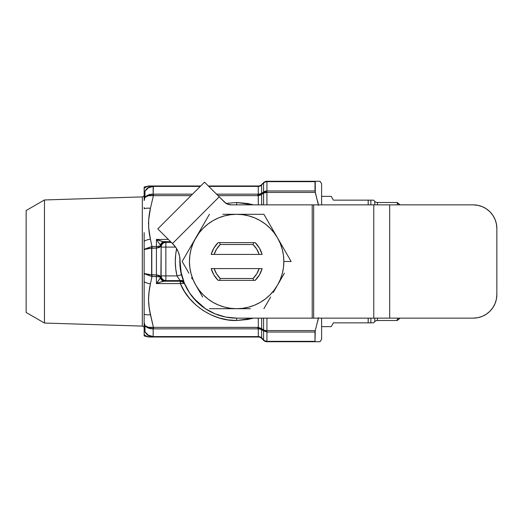 <?xml version="1.0" encoding="UTF-8"?>
<svg xmlns="http://www.w3.org/2000/svg" width="523" height="523" viewBox="0 0 523 523"><rect width="100%" height="100%" fill="white"/><g stroke="black" fill="none" stroke-linecap="round" stroke-linejoin="round"><path stroke-width="0.78" d="M374.775 204.866L374.775 201.394L373.52 200.146L374.775 201.394A3.779 3.779 0 0 0 377.449 202.506L397.29 202.506L400.115 204.866L399.48 204.866L397.29 202.506L397.29 204.866L397.29 202.506L377.449 202.506L377.449 204.866M377.449 318.134L377.449 320.494L397.29 320.494L397.29 318.134L397.29 320.494L399.48 318.134L400.115 318.134L397.29 320.494L377.449 320.494A3.779 3.779 0 0 0 374.775 321.606L373.52 322.854L372.834 322.854L373.52 322.854L374.775 321.606L374.775 318.134M321.606 196.367L331.222 196.367L321.606 196.367M368.185 322.854L333.406 322.854L331.222 326.633L321.606 326.633L331.222 326.633L333.406 322.854L370.853 322.854L370.853 318.134L370.853 322.854L368.185 322.854L368.185 318.134L368.185 322.854L373.52 322.854M373.52 200.146L370.853 200.146L372.827 200.146L370.853 200.146L370.853 204.866L370.853 200.146L333.406 200.146L331.222 196.367L333.406 200.146L368.185 200.146L368.185 204.866L368.185 200.146L369.97 200.146M142.315 326.097A1.889 1.889 0 0 1 144.145 327.986A1.889 1.889 0 0 0 142.315 326.097L142.315 196.903L44.462 199.956L44.462 323.044L142.315 326.097L44.462 323.044L44.462 199.956L26.15 210.527L26.15 312.473L44.462 323.044L26.15 312.473L26.15 210.527L44.462 199.956L142.315 196.903A1.889 1.889 0 0 0 144.145 195.014A1.889 1.889 0 0 1 142.315 196.903L142.315 326.097M180.37 283.577A4.72 2.21 156.5 0 1 184.697 284.054L183.168 283.198L180.37 283.577L184.495 291.461L189.718 298.666L195.929 305.033L202.996 310.44L210.769 314.774L219.091 317.932L227.773 319.854L236.651 320.494C213.881 321.397 188.613 304.817 180.37 283.577L156.416 283.577L180.37 283.577L180.108 280.616L165.856 280.616L164.333 281.224L180.37 281.224L180.37 283.577M236.651 318.134L236.651 320.494L247.654 319.501L253.505 318.134L236.651 320.494L236.651 318.134M236.651 204.866L236.651 202.506L253.505 204.866L247.654 203.499L236.651 202.506L226.113 203.414L236.651 202.506L236.651 204.866M280.988 243.895L277.523 237.9A47.194 47.194 0 0 1 283.845 261.5L291.148 261.5L280.988 243.895M192.314 243.895L199.204 232.768L203.277 228.126L207.919 224.053L213.051 220.628L218.588 217.895L224.432 215.914L230.493 214.705L236.651 214.306L242.809 214.705L248.863 215.914L254.714 217.895L260.251 220.628L265.383 224.053L270.025 228.126L274.098 232.768L277.523 237.9L280.256 243.437L282.237 249.281L283.446 255.342L283.845 261.5L283.446 267.658L282.237 273.719L280.256 279.563L277.523 285.1L274.098 290.232L270.025 294.874L265.383 298.947L260.251 302.372L254.714 305.105L248.863 307.086L242.809 308.295L236.651 308.694L230.493 308.295L224.432 307.086L218.588 305.105L213.051 302.372L207.919 298.947L203.277 294.874L199.204 290.232L195.779 285.1L193.046 279.563L191.058 273.719L189.856 267.658L189.45 261.5L189.856 255.342L191.058 249.281L193.046 243.437L195.779 237.9A47.194 47.194 0 0 1 236.651 214.306L250.38 214.306L236.651 214.306A47.194 47.194 0 0 1 277.523 237.9L263.899 214.306L250.38 214.306L263.899 214.306L291.148 261.5L283.845 261.5A47.194 47.194 0 0 1 277.523 285.1L284.414 273.163L277.523 285.1A47.194 47.194 0 0 1 236.651 308.694L209.403 308.694L236.651 308.694A47.194 47.194 0 0 1 195.779 237.9L192.314 243.895M188.895 249.824L182.154 261.5L188.895 273.176L182.154 261.5L209.403 214.306L195.779 237.9M211.187 268.58L214.136 268.58L211.187 268.58A26.431 26.431 0 0 0 218.156 280.38L219.529 280.38L220.275 278.491A23.6 23.6 0 0 1 214.136 268.58L211.187 268.58L213.894 274.941L218.156 280.38L255.146 280.38L259.408 274.941L262.115 268.58L214.136 268.58L216.587 273.921L220.275 278.491L253.027 278.491L256.715 273.921L259.16 268.58A23.6 23.6 0 0 1 253.027 278.491L220.275 278.491L219.529 280.38L253.773 280.38L253.027 278.491L253.773 280.38L255.146 280.38A26.431 26.431 0 0 0 262.115 268.58L259.16 268.58L262.115 268.58M262.115 254.42A26.431 26.431 0 0 0 255.146 242.62L253.773 242.62L253.027 244.509A23.6 23.6 0 0 1 259.16 254.42L262.115 254.42L259.16 254.42L262.115 254.42L259.408 248.059L255.146 242.62L218.156 242.62L213.894 248.059L211.187 254.42L259.16 254.42L256.715 249.079L253.027 244.509L253.773 242.62L219.529 242.62L220.275 244.509L253.027 244.509L220.275 244.509L216.587 249.079L214.136 254.42L211.187 254.42L214.136 254.42A23.6 23.6 0 0 1 220.275 244.509L219.529 242.62L218.156 242.62A26.431 26.431 0 0 0 211.187 254.42M192.314 279.099L191.555 277.791M188.895 273.176L182.154 261.5M229.708 214.306L236.651 214.306L229.708 214.306M199.243 231.898L199.995 230.591M270.639 225.975L277.523 237.9M202.663 297.025L195.779 285.1M284.407 273.176L273.307 292.409M280.988 243.901L281.747 245.209M284.407 249.824L291.148 261.5M243.541 308.694L236.651 308.694L243.541 308.694M222.818 214.306L250.38 214.306M274.065 291.095L277.523 285.1M250.38 308.694L209.403 308.694M202.656 225.982L209.403 214.306M270.639 297.018L263.899 308.694M259.16 254.42L214.136 254.42M214.136 268.58L259.16 268.58M321.606 339.244L321.606 318.134L321.606 339.375L319.952 341.735L318.723 341.735L319.952 341.735M319.952 181.265L318.723 181.265L319.952 181.265L321.606 183.625L321.606 204.866L321.606 183.756M145.002 331.883L144.982 325.613L148.284 327.261L153.416 327.352L150.428 314.689A9.44 4.668 170.2 0 1 144.145 314.277A9.44 4.668 -9.8 0 0 150.428 314.689L149.127 307.014L148.499 299.274L149.12 291.52L150.428 283.826A9.44 4.668 -170.2 0 1 144.145 281.779A9.44 4.668 9.8 0 0 150.428 283.826L151.977 276.497L156.416 276.497L156.416 283.577L160.921 281.91L165.856 280.929A4.72 4.714 180 0 1 161.136 276.216L160.888 276.647L159.201 275.425L156.416 274.928L156.416 248.072L148.663 248.399L144.145 249.504L151.794 248.079L151.794 274.921L144.145 273.496L148.663 274.601L156.416 274.928L156.416 248.072L159.201 247.575L160.888 246.353A4.72 4.204 -136.2 0 1 160.888 245.869L156.416 239.423C159.777 240.855 162.418 241.639 164.333 241.776A4.72 4.138 95.5 0 0 160.371 245.202L160.888 245.869L160.234 246.124L156.416 246.503L156.416 239.423L160.371 245.202C161.064 243.11 162.385 241.966 164.333 241.776L170.701 241.776L162.823 241.574L156.416 239.423L168.347 239.423L156.416 239.423L156.416 246.503L151.618 246.542L144.145 249.308L144.145 232.604L144.145 322.423L144.982 325.613L144.145 322.423L144.145 331.928L144.982 331.837L144.145 331.928L144.145 334.557A9.44 9.336 90 0 0 150.428 337.015L153.416 337.015L152.906 337.002L153.154 336.577L258.297 336.59L258.297 328.843L153.154 328.856L153.154 336.577L153.154 328.856L258.297 328.843L257.525 327.352L153.416 327.352L150.428 314.689C148.002 304.425 148.002 294.135 150.428 283.826L151.977 276.497L151.618 276.458L151.618 246.542L151.977 246.503L150.428 239.174A9.44 4.668 -9.8 0 0 144.145 241.221A9.44 4.668 170.2 0 1 150.428 239.174C148.002 228.904 148.002 218.621 150.428 208.311A9.44 4.668 9.8 0 0 144.145 208.723A9.44 4.668 -170.2 0 1 150.428 208.311L153.416 195.648L150.428 208.311A9.44 4.668 -170.2 0 0 144.145 208.723A9.44 4.668 9.8 0 1 150.428 208.311L153.416 195.648L148.284 195.739L152.906 195.582L153.154 194.144L192.523 194.157L153.416 194.157L153.416 195.648L191.039 195.648L153.416 195.648L150.428 208.311L148.669 219.856L148.669 227.642L150.428 239.174A9.44 4.668 170.2 0 0 144.145 241.221A9.44 4.668 -9.8 0 1 150.428 239.174L149.983 236.631M148.284 195.739L144.982 197.387L144.145 200.577L144.145 191.072L144.982 191.163L144.145 191.072L144.145 200.577L144.982 197.387L144.623 198.707L144.982 191.163L144.145 191.072L144.145 188.443A9.44 9.336 -90 0 1 150.428 185.985C148.002 185.985 148.002 185.985 150.428 185.985A9.44 9.336 90 0 0 144.145 188.443L144.145 191.072L144.989 191.143M144.145 239.148L144.145 237.887M144.145 208.664L144.145 207.396M146.669 188.849L147.185 188.358M144.145 187.417L144.145 188.443L144.145 187.417M148.284 187.528L150.787 186.365M150.428 185.985L153.416 185.985L153.416 186.41L200.27 186.41L153.416 186.41L153.416 185.985L200.701 185.985L150.094 185.985M150.094 337.015L150.428 337.015C148.002 337.015 148.002 337.015 150.428 337.015A9.44 9.336 -90 0 1 144.145 334.557L144.145 331.928L144.982 331.837L144.145 331.928L144.145 322.423L144.982 325.613L144.145 322.423L144.145 273.692L151.618 276.458L159.201 276.674L160.888 277.131L156.416 283.577L156.416 274.928L151.977 274.928L151.977 276.497L151.794 274.921L151.618 276.458M150.787 336.635L148.284 335.472L146.401 333.864M144.145 334.557L144.145 335.583M149.983 312.146L153.416 327.352L153.416 328.843L153.416 327.352L151.716 327.529M148.284 327.261L146.401 326.607M144.145 322.423L144.145 311.401M144.145 290.396L144.145 289.84M144.145 282.374L144.145 281.799M144.145 275.83L144.145 275.163M144.145 268.672L144.145 249.308M144.145 247.863L144.145 247.17M191.183 295.273L193.327 297.986L205.585 308.858M231.14 204.866A9.44 9.44 0 0 1 224.465 202.1L227.531 204.147L231.14 204.866L312.211 204.866L312.211 318.134L373.768 318.134L373.768 204.866L389.681 204.866L313.663 204.866L313.663 318.134L373.768 318.134L373.768 204.866L312.211 204.866L313.663 204.866L313.663 318.134L236.697 318.134A56.634 56.634 0 0 1 183.128 280.021L183.128 280.021A56.634 56.634 0 0 0 236.677 318.134L312.211 318.134L312.211 204.866L231.14 204.866L227.531 204.147L225.897 203.27L219.209 196.844L172.485 243.568L176.081 247.804L178.265 251.883L179.605 256.309L181.148 272.548L184.371 283.172L189.607 292.965L196.648 301.549L205.232 308.59L215.025 313.826L225.648 317.049L236.697 318.134A56.634 56.634 0 0 1 180.062 261.5L179.605 256.309M259.434 328.732L261.605 329.542A4.249 2.21 -55.1 0 1 261.618 328.614L261.631 328.627A4.249 2.255 124.4 0 0 261.631 329.555L261.611 338.087L263.585 340.068L263.585 330.889L261.631 329.555A4.249 2.255 -55.6 0 1 261.631 328.627L263.559 329.941L261.631 328.627L261.631 318.134L261.631 328.627L258.297 327.405L258.297 318.134L258.297 327.405L153.416 327.352L150.428 314.689M261.618 194.386L261.631 204.866L261.631 194.373L263.559 193.059L261.631 194.373A4.249 2.255 -124.4 0 1 261.631 193.445L263.585 192.072L263.585 182.932L261.611 184.913L261.631 193.445A4.249 2.255 55.6 0 0 261.631 194.373L261.618 194.386A4.249 2.21 -124.9 0 1 261.605 193.458L258.499 194.556L257.525 195.648L260.108 195.256L261.618 194.386A4.249 2.21 55.1 0 1 261.605 193.458L258.199 194.857L258.297 204.866L258.297 195.595L261.618 194.386M151.618 246.542L151.794 248.079L151.977 246.503L151.977 248.072L156.416 248.072L156.416 246.503L151.977 246.503L150.428 239.174M258.499 194.556L257.525 195.648L218.013 195.648L257.525 195.648L258.297 194.157L258.297 186.41L208.782 186.41L258.297 186.41L258.297 185.985L208.35 185.985L258.297 185.985A4.72 4.72 0 0 0 261.631 184.606M153.154 186.423L153.154 194.144L153.416 186.41L152.906 185.998A4.72 0.562 86.9 0 1 153.154 186.423L148.427 187.77L153.154 186.423C149.552 186.659 146.826 188.241 144.982 191.163L144.982 197.387L146.453 195.981M216.522 194.157L258.297 194.157L216.522 194.157M150.428 337.015L258.297 337.015L258.297 336.59L153.416 336.59L153.416 337.015L258.297 337.015L258.297 328.843L257.525 327.352L258.414 328.379M149.853 287.101L149.748 287.67M149.48 289.245L149.12 291.52M148.878 293.357L148.669 295.371M148.545 297.214L148.499 299.241M148.565 301.634L148.669 303.144M148.924 305.563L149.12 306.994M149.48 309.276L149.748 310.845M149.853 211.586L149.755 212.148M149.48 213.724L149.127 215.986M148.878 217.843L148.669 219.843M148.545 221.7L148.499 223.726M148.565 226.119L148.669 227.629M148.924 230.048L149.12 231.48M149.48 233.761L149.748 235.33M179.99 280.472L183.285 280.472L179.99 280.472M266.926 204.866L266.926 192.405L315.264 192.405L318.494 205.441L314.996 190.954L314.996 181.671L266.926 181.671L266.926 190.954L314.996 190.954L266.926 190.954L266.926 192.405L315.264 192.405L315.264 181.265L266.926 181.265L266.926 181.671L314.996 181.671L315.264 181.265L266.926 181.265L263.585 182.645A4.72 0.7 45 0 0 263.585 182.932L263.559 192.131L266.926 192.405L263.559 193.059L263.585 204.866L263.585 193.039L266.926 192.405A4.72 2.19 -154.9 0 0 263.585 192.072L266.926 192.405L266.926 190.954L263.585 192.072A4.72 3.811 0 0 1 266.926 190.954L266.926 181.671A4.72 4.315 180 0 0 263.585 182.932L265.115 181.997L266.926 181.671L265.109 181.814L263.585 182.932L265.109 181.814L266.926 181.363L265.109 181.658L263.585 182.645L265.109 181.658L266.926 181.265A4.72 4.72 0 0 0 263.585 182.645L261.611 184.619L263.585 182.645A4.72 0.7 -135 0 0 263.585 182.932A4.72 0.7 -135 0 1 263.585 182.645A4.72 0.7 45 0 0 263.585 182.932L261.611 184.913L261.605 193.458L263.559 192.131A4.249 2.262 55.7 0 0 263.559 193.059A4.249 2.262 -124.3 0 1 263.559 192.131L263.585 193.039A4.249 2.863 -108.3 0 1 263.808 192.065L266.926 192.405L266.926 204.866M315.264 341.735L266.926 341.735A4.72 4.72 0 0 1 263.585 340.355A4.72 4.72 0 0 0 266.926 341.735L264.298 340.924L261.611 338.381L263.585 340.355A4.72 0.7 -45 0 1 263.585 340.068A4.72 0.7 135 0 0 263.585 340.355L265.109 341.342L266.926 341.637L265.109 341.186L263.585 340.068L265.109 341.186L266.926 341.329L264.305 340.604L261.631 337.845A4.72 4.289 -0 0 0 258.297 336.59A4.72 4.289 180 0 1 261.631 337.845L261.631 329.967A4.72 3.851 -0 0 0 258.297 328.843L258.277 328.647A4.72 3.641 -5.6 0 1 259.14 328.673A4.72 3.641 174.4 0 0 258.277 328.647L258.297 328.843A4.72 3.851 180 0 1 261.631 329.967L261.605 329.542L258.199 328.143L257.525 327.352L258.297 327.405L258.199 328.143L258.297 327.405L261.618 328.614A4.249 2.21 124.9 0 0 261.605 329.542L263.559 330.869A4.249 2.262 -55.7 0 1 263.559 329.941A4.249 2.262 124.3 0 0 263.559 330.869L263.585 330.889A4.249 1.281 -47.3 0 1 263.808 330.229L263.585 330.889L266.926 332.046L263.585 330.889L263.585 340.068A4.72 4.315 0 0 0 266.926 341.329L266.926 332.046L263.559 329.941L266.926 332.046A4.72 3.537 -145.5 0 1 263.585 329.902L265.083 331.255L266.926 332.046L266.926 318.134L266.926 341.329L314.996 341.329L314.996 332.046L266.926 332.046L314.996 332.046L315.264 330.595L266.926 330.595A4.72 2.36 180 0 1 263.585 329.902L263.585 318.134L263.585 329.902A4.72 2.36 -0 0 0 266.926 330.595L315.264 330.595L314.996 341.329L266.926 341.329L266.926 341.735L315.264 341.735L314.996 341.329L315.264 341.735L318.723 341.735M318.481 317.644L315.264 330.595L318.481 317.644M318.723 181.265L315.264 181.265L318.723 181.265M317.723 321.403L318.206 319.082M261.611 193.412L261.631 193.033A4.72 3.851 0 0 1 258.297 194.157L258.297 194.157A4.72 3.851 180 0 0 261.631 193.033L261.611 193.412M165.856 275.902L177.009 275.902L175.721 268.75L175.297 261.5L175.721 254.25L176.65 248.686A61.354 61.354 0 0 0 177.009 275.902L165.856 275.902L165.856 280.616L180.108 280.616L177.009 275.902L181.403 274.837L183.128 280.021L181.403 274.837L177.009 275.902L180.108 280.616A4.72 4.714 157.1 0 1 184.456 283.492A4.72 4.714 -22.9 0 0 180.108 280.616L180.37 281.224L182.958 281.995L184.697 284.054A4.72 4.714 -23.5 0 0 180.37 281.224L164.333 281.224C162.385 281.034 161.064 279.89 160.371 277.798L156.416 283.577C159.777 282.145 162.418 281.361 164.333 281.224A4.72 4.138 84.5 0 1 160.371 277.798L160.888 277.131A4.72 4.204 -43.8 0 1 160.888 276.647L156.416 274.928L156.416 276.497L160.888 277.131L162.444 279.942L165.36 281.093A4.72 4.537 -100.5 0 1 160.888 277.131A4.72 4.204 136.2 0 1 160.888 276.647A4.72 4.478 80.9 0 0 165.36 281.093L162.313 279.779L160.888 276.647L161.136 246.784L161.136 276.216A4.72 4.714 -0 0 0 165.856 280.929L165.856 280.616A4.72 4.714 180 0 1 161.136 275.902L161.496 277.706L162.516 279.23L164.045 280.256L165.856 280.616L165.856 275.902L161.136 275.902L165.856 275.902L165.856 247.098L165.856 275.902M175.597 247.098L165.856 247.098L175.597 247.098M161.136 246.784L160.888 246.353A4.72 4.204 43.8 0 1 160.888 245.869A4.72 4.537 -79.5 0 1 165.36 241.907A4.72 4.478 99.1 0 0 160.888 246.353L162.313 243.221L165.36 241.907L162.444 243.058L160.888 245.869L156.416 246.503L156.416 248.072L160.888 246.353L161.136 246.784A4.72 4.714 0 0 1 165.856 242.071L171.309 242.384L165.856 242.384L165.856 247.098L161.136 247.098L165.856 247.098L165.856 242.384L164.045 242.744L162.516 243.77L161.496 245.294L161.136 247.098A4.72 4.714 0 0 1 165.856 242.384L165.856 242.071A4.72 4.714 180 0 0 161.136 246.784L161.136 247.098M152.01 194.151L148.427 194.916L153.154 194.144C149.552 194.098 146.826 195.184 144.982 197.387C146.721 195.798 149.362 195.197 152.906 195.582L153.416 195.648L153.154 194.144A4.72 0.503 94.4 0 0 152.906 195.582M148.421 187.777L144.982 191.163C146.721 188.058 149.362 186.332 152.906 185.998L153.416 185.985M146.473 195.968L148.427 194.916M152.906 327.418A4.72 0.503 85.6 0 0 153.154 328.856L152.906 327.418C149.362 327.803 146.721 327.202 144.982 325.613C146.826 327.816 149.552 328.902 153.154 328.856L148.427 328.084L144.982 325.613L144.982 331.837L148.427 335.23L153.154 336.577C149.552 336.341 146.826 334.759 144.982 331.837C146.721 334.942 149.362 336.668 152.906 337.002L153.416 337.015L153.154 336.577A4.72 0.562 93.1 0 1 152.906 337.002M153.154 336.577L148.414 335.223M146.473 333.739L145.472 332.582M258.199 194.857L258.297 195.595L257.525 195.648L258.297 194.157L258.297 186.41A4.72 4.289 180 0 0 261.631 185.155A4.72 4.289 0 0 1 258.297 186.41L258.277 186.286A4.72 4.406 170.1 0 0 261.611 184.913A4.72 4.406 -9.9 0 1 258.277 186.286L258.277 185.992A4.72 4.7 -135 0 0 261.611 184.619L261.611 184.619A4.72 4.7 45 0 1 258.277 185.992L258.297 185.985A4.72 4.72 0 0 0 261.631 184.599M261.611 338.087A4.72 4.406 9.9 0 0 258.277 336.714A4.72 4.406 -170.1 0 1 261.611 338.087L261.611 338.381A4.72 4.7 -45 0 0 258.277 337.008A4.72 4.7 135 0 1 261.611 338.381L261.611 338.087M265.109 181.658L264.298 182.076M264.298 182.298L266.926 181.363L265.998 181.422M261.611 338.381L261.631 338.401A4.72 4.72 0 0 0 258.297 337.015M265.109 341.342L264.298 340.924M264.298 340.702L266.926 341.637L265.998 341.578M266.926 181.671L265.991 181.756M263.585 192.072L265.115 191.241M261.611 329.588A4.72 3.641 174.4 0 0 260.918 329.17A4.72 3.641 -5.6 0 1 261.611 329.588M183.39 280.753L183.763 281.773M184.116 282.668L184.423 283.407M179.912 258.244A56.83 56.83 0 0 0 181.403 274.837L181.403 274.837A56.83 56.83 0 0 1 179.912 258.244M315.336 181.265L315.689 181.265M318.193 203.839L317.723 201.597M144.145 310.518L144.145 306.687M144.145 273.692L144.145 261.5M144.145 236.88L144.145 232.604M144.145 191.072L144.145 188.443M265.383 224.053L270.025 228.126M269.286 295.593L265.383 298.947M176.081 247.804L178.265 251.883M181.148 272.548L184.371 283.172M205.232 308.59L215.025 313.826L225.648 317.049M224.465 202.1L204.526 182.154L157.802 228.878L172.485 243.568L157.802 228.878L204.526 182.154L219.209 196.844L172.485 243.568L173.152 244.228A23.6 23.6 0 0 1 180.062 260.912M473.25 204.866A23.6 23.6 0 0 1 496.85 228.459L496.85 294.541A23.6 23.6 0 0 1 473.25 318.134L373.768 318.134L389.681 318.134L389.681 204.866L473.25 204.866L477.852 205.317L482.284 206.657L486.364 208.84L489.94 211.776L492.875 215.352L495.052 219.431L496.399 223.857L496.85 228.459L496.85 294.541L496.399 299.143L495.052 303.569L492.875 307.648L489.94 311.224L486.364 314.16L482.284 316.343L477.852 317.683L473.25 318.134L389.681 318.134L389.681 204.866L473.25 204.866L477.852 205.317L482.284 206.657M495.052 303.569L492.875 307.648M482.284 316.343L477.852 317.683M486.364 208.84L489.94 211.776M495.052 219.431L496.399 223.857M377.449 202.506A3.779 3.779 0 0 1 374.775 201.394M374.775 321.606A3.779 3.779 0 0 1 377.449 320.494M370.853 322.854L372.827 322.854M144.145 187.051L148.499 185.985M144.145 335.949L148.499 337.015"/></g></svg>
